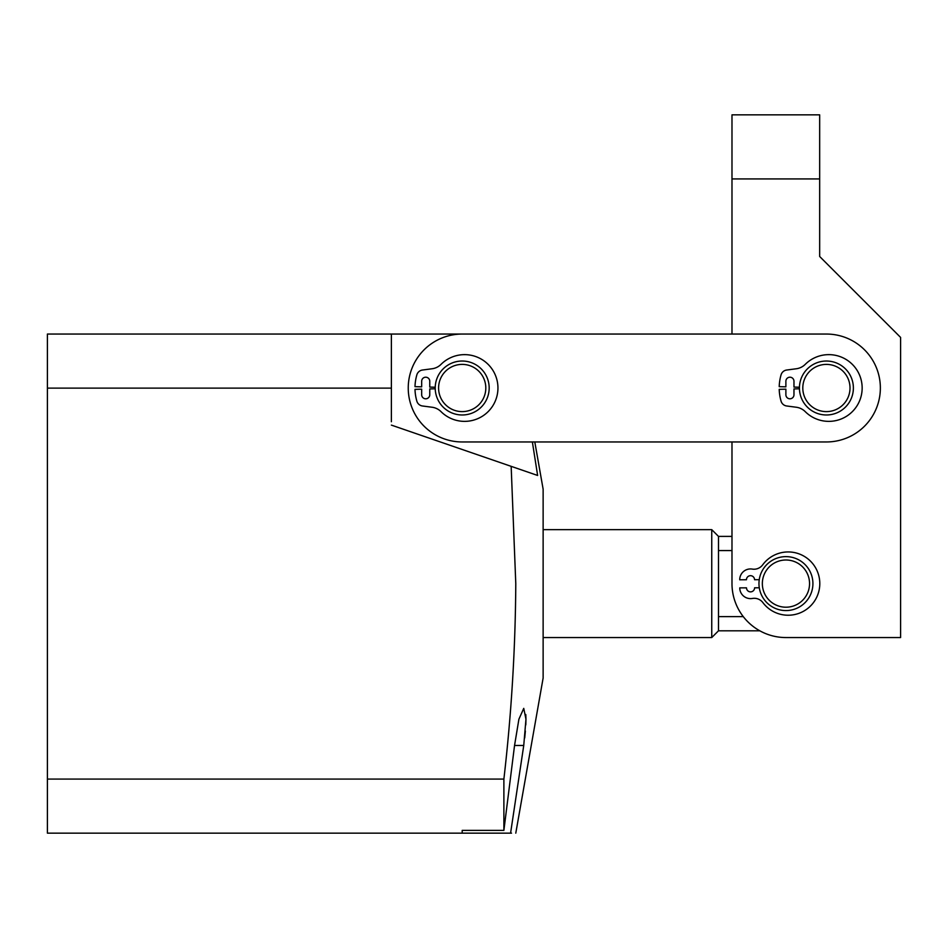 <?xml version="1.0" encoding="UTF-8"?>
<svg xmlns="http://www.w3.org/2000/svg" width="948" height="948" viewBox="0 0 948 948"><rect width="100%" height="100%" fill="white"/><g stroke="black" fill="none" stroke-linecap="round" stroke-linejoin="round"><path stroke-width="1.42" d="M515.783 833.15L543.133 678.021L543.133 489.18L534.802 441.958L731.986 441.958L731.986 583.601A53.953 53.953 0 0 0 785.939 637.554L880.36 637.554M532.373 441.958L537.623 475.458L511.162 466.345L515.783 583.601C515.392 648.823 511.422 713.974 503.886 779.078L47.4 779.078L47.4 334.051L731.986 334.051L731.986 114.85L819.665 114.85L819.665 256.481L900.6 337.417L900.6 637.554L785.939 637.554M462.197 830.377L462.197 833.15L462.197 830.377L503.886 830.377L503.886 779.078M503.886 830.377L514.551 745.472L518.9 719.2L523.746 708.381L525.962 719.224L523.746 745.472L510.581 833.15C517.454 833.15 517.454 833.15 510.581 833.15L511.529 833.15M524.706 737.947L525.382 731.062M525.808 724.888L525.962 719.2M525.962 719.129L525.796 714.531M47.4 388.123L391.382 388.123L391.382 421.73M391.382 425.107L537.623 475.458M510.581 833.15L47.4 833.15L47.4 779.078M391.382 388.123L391.382 334.051M731.986 489.18L731.986 536.39L718.489 536.39L718.489 630.811L711.747 637.554L543.133 637.554M731.986 550.563L718.489 550.563M718.489 536.39L711.747 529.648L543.133 529.648M743.279 616.638L718.489 616.638M711.747 637.554L711.747 529.648M803.88 568.255A23.605 23.605 0 0 0 770.594 565.672A23.605 23.605 0 0 0 768.01 598.946A23.605 23.605 0 0 0 801.285 601.542A23.605 23.605 0 0 0 803.88 568.255M765.439 601.139A26.982 26.982 0 0 1 768.401 563.1A26.982 26.982 0 0 1 806.44 566.063A26.982 26.982 0 0 1 803.477 604.101A26.982 26.982 0 0 1 765.439 601.139M880.36 388.005A53.953 53.953 0 0 1 826.407 441.958L462.197 441.958A53.953 53.953 0 0 1 408.244 388.005A53.953 53.953 0 0 1 462.197 334.051L826.407 334.051A53.953 53.953 0 0 1 880.36 388.005M453.227 366.165A23.605 23.605 0 0 0 440.358 396.975A23.605 23.605 0 0 0 471.168 409.844A23.605 23.605 0 0 0 484.037 379.034A23.605 23.605 0 0 0 453.227 366.165M472.448 412.961A26.982 26.982 0 0 1 437.241 398.255A26.982 26.982 0 0 1 451.947 363.048A26.982 26.982 0 0 1 487.154 377.754A26.982 26.982 0 0 1 472.448 412.961M836.693 366.757A23.605 23.605 0 0 0 805.16 377.719A23.605 23.605 0 0 0 816.121 409.252A23.605 23.605 0 0 0 847.654 398.29A23.605 23.605 0 0 0 836.693 366.757M814.652 412.285A26.982 26.982 0 0 1 802.126 376.249A26.982 26.982 0 0 1 838.162 363.724A26.982 26.982 0 0 1 850.688 399.76A26.982 26.982 0 0 1 814.652 412.285M759.241 579.69L754.549 579.714A4.053 4.053 0 0 0 750.484 575.685A4.053 4.053 0 0 0 746.455 579.749L739.713 579.785A10.795 10.795 0 0 1 752.25 569.084A10.795 10.795 0 0 0 762.69 564.83A31.628 31.628 0 0 1 819.795 583.435A31.628 31.628 0 0 1 762.879 602.596A10.795 10.795 0 0 0 752.404 598.461A10.795 10.795 0 0 1 739.748 587.879L746.503 587.843A4.053 4.053 0 0 0 750.567 591.872A4.053 4.053 0 0 0 754.596 587.807L759.289 587.784M435.227 388.775L429.764 388.929L429.764 394.747A4.053 4.053 0 0 1 425.723 398.8A4.053 4.053 0 0 1 421.67 394.747L421.67 389.166L414.999 389.355A47.21 47.21 0 0 0 416.859 401.17A6.743 6.743 0 0 0 422.453 405.981L432.11 407.249A15.5 15.5 0 0 1 441.021 411.633A33.37 33.37 0 0 0 497.949 388.005A33.37 33.37 0 0 0 441.021 364.376A15.5 15.5 0 0 1 432.11 368.76L422.453 370.028A6.743 6.743 0 0 0 416.859 374.839A47.21 47.21 0 0 0 414.999 386.654L421.67 386.843L421.67 381.262A4.053 4.053 0 0 1 425.723 377.209A4.053 4.053 0 0 1 429.764 381.262L429.764 387.08L435.227 387.234M799.437 388.775L793.974 388.929L793.974 394.747A4.053 4.053 0 0 1 789.933 398.8A4.053 4.053 0 0 1 785.88 394.747L785.88 389.166L779.22 389.355A47.21 47.21 0 0 0 781.069 401.17A6.743 6.743 0 0 0 786.662 405.981L796.32 407.249A15.5 15.5 0 0 1 805.231 411.633A33.37 33.37 0 0 0 862.159 388.005A33.37 33.37 0 0 0 805.231 364.376A15.5 15.5 0 0 1 796.32 368.76L786.662 370.028A6.743 6.743 0 0 0 781.069 374.839A47.21 47.21 0 0 0 779.22 386.654L785.88 386.843L785.88 381.262A4.053 4.053 0 0 1 789.933 377.209A4.053 4.053 0 0 1 793.974 381.262L793.974 387.08L799.437 387.234M514.551 745.472L523.746 745.472M819.665 178.923L731.986 178.923M759.822 630.811L718.489 630.811"/></g></svg>
